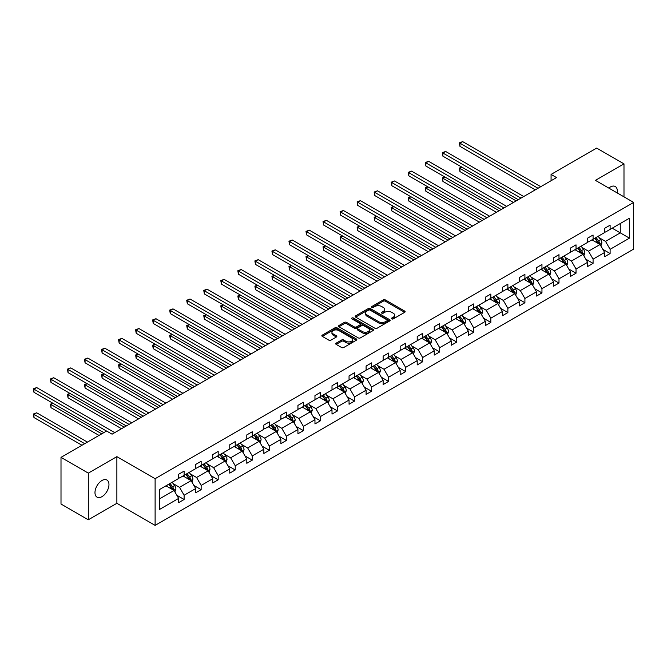 <?xml version="1.0" encoding="UTF-8"?>
<svg xmlns="http://www.w3.org/2000/svg" width="667" height="667" viewBox="0 0 667 667"><rect width="100%" height="100%" fill="white"/><g stroke="black" fill="none" stroke-linecap="round" stroke-linejoin="round"><path stroke-width="1" d="M391.787 318.893A1.059 0.609 0 0 0 393.288 318.893L404.686 312.314A1.517 0.875 0 0 0 405.127 311.697A1.517 0.875 0 0 0 404.686 311.08L385.384 299.933A1.517 0.875 0 0 0 383.242 299.933L371.844 306.512A1.059 0.609 0 0 0 371.536 306.945A1.059 0.609 0 0 0 371.844 307.379A1.059 0.609 0 0 0 373.345 307.379L374.821 306.528A4.852 2.801 0 0 1 381.682 306.528L383.292 307.454A4.852 2.801 0 0 1 384.717 309.438A4.852 2.801 0 0 1 383.292 311.422L381.816 312.273A1.059 0.609 0 0 0 381.507 312.706A1.059 0.609 0 0 0 381.816 313.14A1.059 0.609 0 0 0 383.317 313.14L384.792 312.289A4.852 2.801 0 0 1 391.654 312.289L393.263 313.215A4.852 2.801 0 0 1 394.681 315.191A4.852 2.801 0 0 1 393.263 317.175L391.787 318.026A1.059 0.609 0 0 0 391.479 318.459A1.059 0.609 0 0 0 391.787 318.893L391.787 318.026M101.968 496.657A9.888 5.711 120 0 0 108.429 487.944A9.888 5.711 120 0 0 106.912 480.015A9.888 5.711 120 0 0 101.968 480.507A9.888 5.711 120 0 0 95.506 489.219A9.888 5.711 120 0 0 97.023 497.14A9.888 5.711 120 0 0 101.968 496.657M617.15 192.905A9.888 5.711 120 0 0 615.274 186.518A9.888 5.711 120 0 0 610.33 187.01A9.888 5.711 120 0 0 608.804 188.086M336.168 343.146A1.517 0.875 0 0 0 335.726 343.763A1.517 0.875 0 0 0 336.168 344.38L341.587 347.507A1.517 0.875 0 0 0 343.73 347.507L356.378 340.203A1.517 0.875 0 0 0 356.828 339.586A1.517 0.875 0 0 0 356.378 338.961L337.085 327.822A1.517 0.875 0 0 0 334.934 327.822L322.286 335.126A1.517 0.875 0 0 0 321.844 335.743A1.517 0.875 0 0 0 322.286 336.368L328.823 340.145A1.517 0.875 0 0 0 330.974 340.145L336.385 337.018A1.517 0.875 0 0 0 336.827 336.393A1.517 0.875 0 0 0 336.385 335.776L333.141 333.909A4.052 2.343 0 0 1 331.949 332.249A4.052 2.343 0 0 1 334.459 330.082A4.052 2.343 0 0 1 338.878 330.59L351.584 337.927A4.052 2.343 0 0 1 352.768 339.586A4.052 2.343 0 0 1 350.267 341.746A4.052 2.343 0 0 1 345.848 341.237L343.73 340.02A1.517 0.875 0 0 0 341.587 340.02L336.168 343.146L336.168 344.38M116.875 456.637L88.311 473.128L61.005 457.362L61.005 504.035L88.311 519.793L116.875 503.31L155.111 525.379L155.111 478.714L116.875 456.637L116.875 503.31M623.987 196.848L623.987 163.865L595.423 180.357L633.65 202.426L155.111 478.714M623.987 163.865L596.673 148.099L551.075 174.429L551.075 180.732M61.005 457.362L106.612 431.032L112.073 434.184L556.536 177.58L551.075 174.429M374.929 328.256A1.517 0.875 0 0 0 377.072 328.256L389.728 320.952A1.517 0.875 0 0 0 390.17 320.335A1.517 0.875 0 0 0 389.728 319.71L370.427 308.571A1.517 0.875 0 0 0 368.284 308.571L355.628 315.875A1.517 0.875 0 0 0 355.186 316.492A1.517 0.875 0 0 0 355.628 317.117L374.929 328.256M352.351 319.126A1.059 0.609 0 0 1 353.435 319.276L353.435 318.009L373.053 329.34A1.517 0.875 0 0 1 373.495 329.957A1.517 0.875 0 0 1 373.053 330.574L360.405 337.886A1.517 0.875 0 0 1 358.254 337.886L338.961 326.738L344.372 323.637L344.372 322.378L338.961 325.504A1.517 0.875 0 0 0 338.511 326.121A1.517 0.875 0 0 0 338.961 326.738L338.961 325.504M344.372 323.637A1.517 0.875 0 0 1 346.515 323.637L346.515 322.378A1.517 0.875 0 0 0 344.372 322.378M346.515 322.378L354.344 326.897A1.517 0.875 0 0 0 356.486 326.897L360.08 324.821A1.517 0.875 0 0 0 360.522 324.204A1.517 0.875 0 0 0 360.08 323.578L351.934 318.876A1.059 0.609 0 0 1 351.617 318.442A1.059 0.609 0 0 1 352.276 317.876A1.059 0.609 0 0 1 353.435 318.009M88.311 473.128L88.311 519.793M159.313 489.653L178.648 478.489L178.648 474.262L184.109 471.11L184.109 475.338L195.689 468.651L195.689 464.424L201.151 461.272L201.151 465.499L212.731 458.813L212.731 454.586L218.192 451.434L218.192 455.661L229.765 448.974L229.765 444.747L235.234 441.596L235.234 445.823L246.807 439.136L246.807 434.909L252.268 431.757L252.268 435.985L263.849 429.298L263.849 425.071L269.31 421.919L269.31 426.146L280.89 419.46L280.89 415.241L286.351 412.081L286.351 416.308L297.932 409.621L297.932 405.403L303.393 402.243L303.393 406.47L314.966 399.783L314.966 395.564L320.427 392.404L320.427 396.632L332.008 389.945L332.008 385.726L337.469 382.566L337.469 386.793L349.049 380.107L349.049 375.888L354.51 372.728L354.51 376.955L366.091 370.268L366.091 366.05L371.552 362.89L371.552 367.117L383.133 360.438L383.133 356.211L388.594 353.06L388.594 357.279L400.167 350.6L400.167 346.373L405.628 343.222L405.628 347.44L417.208 340.762L417.208 336.535L422.67 333.383L422.67 337.602L434.25 330.924L434.25 326.697L439.711 323.545L439.711 327.764L451.292 321.085L451.292 316.858L456.753 313.707L456.753 317.926L468.326 311.247L468.326 307.02L473.787 303.869L473.787 308.087L485.368 301.409L485.368 297.182L490.829 294.03L490.829 298.257L502.409 291.571L502.409 287.344L507.87 284.192L507.87 288.419L519.451 281.732L519.451 277.505L524.912 274.354L524.912 278.581L536.493 271.894L536.493 267.667L541.954 264.516L541.954 268.743L553.527 262.056L553.527 257.829L558.988 254.677L558.988 258.904L570.568 252.218L570.568 247.991L576.03 244.839L576.03 249.066L587.61 242.379L587.61 238.152L593.071 235.001L593.071 239.228L604.652 232.541L604.652 228.314L610.113 225.163L610.113 229.39L629.448 218.226L629.448 238.152L610.113 249.316L610.113 253.543L604.652 256.695L604.652 252.468L593.071 259.155L593.071 263.382L587.61 266.533L587.61 262.306L576.03 268.993L576.03 273.22L570.568 276.371L570.568 272.144L558.988 278.831L558.988 283.058L553.527 286.21L553.527 281.983L541.954 288.669L541.954 292.896L536.493 296.048L536.493 291.821L524.912 298.508L524.912 302.735L519.451 305.886L519.451 301.659L507.87 308.346L507.87 312.573L502.409 315.724L502.409 311.497L490.829 318.184L490.829 322.411L485.368 325.563L485.368 321.336L473.787 328.022L473.787 332.241L468.326 335.401L468.326 331.174L456.753 337.861L456.753 342.079L451.292 345.239L451.292 341.012L439.711 347.699L439.711 351.918L434.25 355.077L434.25 350.85L422.67 357.537L422.67 361.756L417.208 364.916L417.208 360.689L405.628 367.375L405.628 371.594L400.167 374.754L400.167 370.527L388.594 377.214L388.594 381.432L383.133 384.592L383.133 380.365L371.552 387.052L371.552 391.271L366.091 394.422L366.091 390.203L354.51 396.882L354.51 401.109L349.049 404.26L349.049 400.042L337.469 406.72L337.469 410.947L332.008 414.099L332.008 409.88L320.427 416.558L320.427 420.785L314.966 423.937L314.966 419.718L303.393 426.396L303.393 430.624L297.932 433.775L297.932 429.556L286.351 436.235L286.351 440.462L280.89 443.613L280.89 439.395L269.31 446.073L269.31 450.3L263.849 453.452L263.849 449.224L252.268 455.911L252.268 460.138L246.807 463.29L246.807 459.063L235.234 465.749L235.234 469.977L229.765 473.128L229.765 468.901L218.192 475.588L218.192 479.815L212.731 482.966L212.731 478.739L201.151 485.426L201.151 489.653L195.689 492.805L195.689 488.577L184.109 495.264L184.109 499.491L178.648 502.643L178.648 498.416L159.313 509.58L159.313 489.653M155.111 525.379L633.65 249.099L633.65 202.426M183.016 475.971L191.104 480.632L179.523 487.319L173.203 483.667M179.523 487.319L184.109 495.264M191.104 480.632L195.689 488.577M178.648 477.48L179.523 477.989L184.109 475.338M200.058 466.133L208.137 470.794L196.565 477.48L190.237 473.828M196.565 477.48L201.151 485.426M208.137 470.794L212.731 478.739M195.689 467.642L196.565 468.151L201.151 465.499M217.1 456.295L225.179 460.955L213.607 467.642L207.279 463.99M213.607 467.642L218.192 475.588M225.179 460.955L229.765 468.901M212.731 457.804L213.607 458.312L218.192 455.661M234.142 446.456L242.221 451.117L230.64 457.804L224.32 454.152M230.64 457.804L235.234 465.749M242.221 451.117L246.807 459.063M229.765 447.966L230.64 448.474L235.234 445.823M251.176 436.618L259.263 441.279L247.682 447.966L241.362 444.314M247.682 447.966L252.268 455.911M259.263 441.279L263.849 449.224M246.807 438.127L247.682 438.636L252.268 435.985M268.217 426.78L276.305 431.441L264.724 438.127L258.404 434.475M264.724 438.127L269.31 446.073M276.305 431.441L280.89 439.395M263.849 428.289L264.724 428.798L269.31 426.146M285.259 416.942L293.338 421.602L281.766 428.289L275.438 424.637M281.766 428.289L286.351 436.235M293.338 421.602L297.932 429.556M280.89 418.451L281.766 418.959L286.351 416.308M302.301 407.103L310.38 411.772L298.799 418.451L292.48 414.807M298.799 418.451L303.393 426.396M310.38 411.772L314.966 419.718M297.932 408.613L298.799 409.121L303.393 406.47M319.335 397.265L327.422 401.934L315.841 408.613L309.521 404.969M315.841 408.613L320.427 416.558M327.422 401.934L332.008 409.88M314.966 398.774L315.841 399.283L320.427 396.632M336.376 387.427L344.464 392.096L332.883 398.774L326.563 395.131M332.883 398.774L337.469 406.72M344.464 392.096L349.049 400.042M332.008 388.936L332.883 389.445L337.469 386.793M353.418 377.589L361.497 382.258L349.925 388.936L343.597 385.293M349.925 388.936L354.51 396.882M361.497 382.258L366.091 390.203M349.049 379.098L349.925 379.606L354.51 376.955M370.46 367.75L378.539 372.419L366.967 379.098L360.639 375.454M366.967 379.098L371.552 387.052M378.539 372.419L383.133 380.365M366.091 369.26L366.967 369.768L371.552 367.117M387.502 357.912L395.581 362.581L384 369.26L377.68 365.616M384 369.26L388.594 377.214M395.581 362.581L400.167 370.527M383.133 359.421L384 359.93L388.594 357.279M404.536 348.074L412.623 352.743L401.042 359.43L394.722 355.778M401.042 359.43L405.628 367.375M412.623 352.743L417.208 360.689M400.167 349.591L401.042 350.092L405.628 347.44M421.577 338.236L429.665 342.905L418.084 349.591L411.764 345.94M418.084 349.591L422.67 357.537M429.665 342.905L434.25 350.85M417.208 339.753L418.084 340.253L422.67 337.602M438.619 328.397L446.698 333.066L435.126 339.753L428.798 336.101M435.126 339.753L439.711 347.699M446.698 333.066L451.292 341.012M434.25 329.915L435.126 330.415L439.711 327.764M455.661 318.559L463.74 323.228L452.159 329.915L445.839 326.263M452.159 329.915L456.753 337.861M463.74 323.228L468.326 331.174M451.292 320.077L452.159 320.577L456.753 317.926M472.695 308.721L480.782 313.39L469.201 320.077L462.881 316.425M469.201 320.077L473.787 328.022M480.782 313.39L485.368 321.336M468.326 310.238L469.201 310.739L473.787 308.087M489.736 298.883L497.824 303.552L486.243 310.238L479.923 306.587M486.243 310.238L490.829 318.184M497.824 303.552L502.409 311.497M485.368 300.4L486.243 300.9L490.829 298.257M506.778 289.044L514.857 293.713L503.285 300.4L496.957 296.748M503.285 300.4L507.87 308.346M514.857 293.713L519.451 301.659M502.409 290.562L503.285 291.062L507.87 288.419M523.82 279.206L531.899 283.875L520.327 290.562L513.999 286.91M520.327 290.562L524.912 298.508M531.899 283.875L536.493 291.821M519.451 280.724L520.327 281.224L524.912 278.581M540.862 269.368L548.941 274.037L537.36 280.724L531.04 277.072M537.36 280.724L541.954 288.669M548.941 274.037L553.527 281.983M536.493 270.885L537.36 271.386L541.954 268.743M557.895 259.53L565.983 264.199L554.402 270.885L548.082 267.234M554.402 270.885L558.988 278.831M565.983 264.199L570.568 272.144M553.527 261.047L554.402 261.547L558.988 258.904M574.937 249.691L583.025 254.36L571.444 261.047L565.124 257.395M571.444 261.047L576.03 268.993M583.025 254.36L587.61 262.306M570.568 251.209L571.444 251.709L576.03 249.066M591.979 239.853L600.058 244.522L588.486 251.209L582.158 247.557M588.486 251.209L593.071 259.155M600.058 244.522L604.652 252.468M587.61 241.371L588.486 241.871L593.071 239.228M612.189 228.189L620.268 232.858L605.519 241.371L599.199 237.719M605.519 241.371L610.113 249.316M629.448 238.152L620.268 232.858L620.268 223.52L629.448 218.226M604.652 231.532L605.519 232.033L610.113 229.39M159.313 498.983L174.062 490.47L165.975 485.809M174.062 490.47L178.648 498.416M602.843 249.35L610.113 253.543M585.809 259.188L593.071 263.382M568.768 269.026L576.03 273.22M551.726 278.864L558.988 283.058M534.684 288.703L541.954 292.896M517.65 298.541L524.912 302.735M500.609 308.379L507.87 312.573M483.567 318.217L490.829 322.411M466.525 328.056L473.787 332.241M449.483 337.886L456.753 342.079M432.449 347.724L439.711 351.918M415.408 357.562L422.67 361.756M398.366 367.4L405.628 371.594M381.324 377.239L388.594 381.432M364.29 387.077L371.552 391.271M347.249 396.915L354.51 401.109M330.207 406.753L337.469 410.947M313.165 416.592L320.427 420.785M296.123 426.43L303.393 430.624M279.089 436.268L286.351 440.462M262.048 446.106L269.31 450.3M245.006 455.945L252.268 460.138M227.964 465.783L235.234 469.977M210.93 475.621L218.192 479.815M193.889 485.459L201.151 489.653M176.847 495.298L184.109 499.491M392.213 319.043L393.263 318.434A4.852 2.801 0 0 0 394.681 316.458L394.681 315.191M384.717 309.438L384.717 310.697A4.852 2.801 0 0 1 383.292 312.681L382.241 313.29M404.661 312.331L385.384 301.201A1.517 0.875 0 0 0 383.242 301.201L372.269 307.529M389.703 320.96L370.427 309.83A1.517 0.875 0 0 0 368.284 309.83L355.653 317.125L355.628 315.875M387.043 320.769A1.059 0.609 0 0 0 387.352 320.335A1.059 0.609 0 0 0 387.043 319.902L370.102 310.122A1.059 0.609 0 0 0 368.601 310.122L367.05 311.014A4.852 2.801 0 0 0 365.624 312.998A4.852 2.801 0 0 0 367.05 314.974L378.631 321.661A4.852 2.801 0 0 0 385.493 321.661L387.043 320.769L387.043 322.028A1.059 0.609 0 0 0 387.352 321.594L387.352 320.335M365.624 312.998L365.624 314.257A4.852 2.801 0 0 0 367.05 316.241L367.05 314.974M387.043 322.028L385.493 322.928A4.852 2.801 0 0 1 378.631 322.928L367.05 316.241M346.515 323.637L354.344 328.156A1.517 0.875 0 0 0 356.486 328.156L360.08 326.08A1.517 0.875 0 0 0 360.522 325.463L360.522 324.204M353.435 319.276L373.036 330.59M362.464 331.582A4.052 2.343 0 0 0 366.883 332.091A4.052 2.343 0 0 0 369.393 329.923A4.052 2.343 0 0 0 368.201 328.272L363.723 325.688A1.517 0.875 0 0 0 361.581 325.688L357.987 327.764A1.517 0.875 0 0 0 357.545 328.381A1.517 0.875 0 0 0 357.987 328.998L362.464 331.582L362.464 332.841A4.052 2.343 0 0 0 366.883 333.35A4.052 2.343 0 0 0 369.393 331.191L369.393 329.923M357.545 328.381L357.545 329.64A1.517 0.875 0 0 0 357.987 330.257L357.987 328.998M362.464 332.841L357.987 330.257M352.768 339.586L352.768 340.845A4.052 2.343 0 0 1 350.267 343.005A4.052 2.343 0 0 1 345.848 342.505L343.73 341.279A1.517 0.875 0 0 0 341.587 341.279L336.193 344.389M331.949 332.249L331.949 333.508A4.052 2.343 0 0 0 333.141 335.168L333.141 333.909M336.368 337.027L333.141 335.168M356.361 340.212L337.085 329.081A1.517 0.875 0 0 0 334.934 329.081L322.303 336.376L322.286 335.126M600.892 245.965L601.892 243.063A4.094 2.36 -120 0 0 600.592 239.578L598.141 236.301M593.738 240.87L592.68 239.453M462.031 167.225L459.955 168.426L459.955 171.577L513.44 202.46M599.458 244.172L599.683 243.238A4.094 2.36 -120 0 0 598.516 240.77L596.065 237.502M595.039 238.094L597.732 241.696A2.084 1.201 60 0 1 598.116 242.329L599.683 243.238M594.747 238.252L597.207 241.529A4.094 2.36 60 0 1 598.224 243.463M459.955 171.577L459.346 168.076L516.175 200.884M459.346 168.076L461.789 167.084M538.019 188.269L459.955 143.197L462.681 141.621L540.745 186.693M535.284 189.845L459.955 146.348L459.955 143.197L459.346 142.855L462.681 141.621M459.955 146.348L459.346 142.855M583.85 255.803L584.859 252.901A4.094 2.36 -120 0 0 583.55 249.408L581.099 246.14M576.697 250.709L575.638 249.291M444.989 177.063L442.913 178.264L442.913 181.416L496.398 212.298M582.416 254.01L582.65 253.076A4.094 2.36 -120 0 0 581.474 250.609L579.023 247.34M577.997 247.932L580.699 251.534A2.084 1.201 60 0 1 581.074 252.168L582.65 253.076M577.714 248.091L580.165 251.367A4.094 2.36 60 0 1 581.182 253.302M442.913 181.416L442.313 177.914L499.133 210.722M442.313 177.914L444.747 176.922M566.808 265.641L567.817 262.74A4.094 2.36 -120 0 0 566.508 259.246L564.057 255.978M559.663 260.547L558.596 259.13M427.947 186.902L425.871 188.102L425.871 191.254L479.365 222.136M565.374 263.849L565.608 262.906A4.094 2.36 -120 0 0 564.432 260.447L561.981 257.179M560.955 257.77L563.657 261.372A2.084 1.201 60 0 1 564.032 262.006L565.608 262.906M560.672 257.929L563.123 261.206A4.094 2.36 60 0 1 564.14 263.14M425.871 191.254L425.271 187.752L482.091 220.56M425.271 187.752L427.705 186.76M520.977 198.107L442.913 153.035L445.639 151.459L523.712 196.532M518.251 199.683L442.913 156.186L442.913 153.035L442.313 152.693L445.639 151.459M442.913 156.186L442.313 152.693M503.935 207.946L425.871 162.873L428.606 161.297L506.67 206.37M501.209 209.521L425.871 166.025L425.871 162.873L425.271 162.531L428.606 161.297M425.871 166.025L425.271 162.531M549.775 275.471L550.775 272.578A4.094 2.36 -120 0 0 549.466 269.084L547.015 265.816M542.621 270.385L541.554 268.968M410.905 196.74L408.829 197.941L408.829 201.092L462.323 231.974M548.341 273.687L548.566 272.745A4.094 2.36 -120 0 0 547.39 270.285L544.939 267.008M543.913 267.609L546.615 271.211A2.084 1.201 60 0 1 546.998 271.844L548.566 272.745M543.63 267.767L546.081 271.044A4.094 2.36 60 0 1 547.107 272.978M408.829 201.092L408.229 197.59L465.049 230.398M408.229 197.59L410.664 196.598M486.902 217.784L408.829 172.711L411.564 171.136L489.628 216.208M484.167 219.36L408.829 175.863L408.829 172.711L408.229 172.361L411.564 171.136M408.829 175.863L408.229 172.361M532.733 285.309L533.733 282.408A4.094 2.36 -120 0 0 532.433 278.923L529.982 275.654M525.579 280.223L524.512 278.806M393.863 206.578L391.787 207.779L391.787 210.93L445.281 241.813M531.299 283.525L531.524 282.583A4.094 2.36 -120 0 0 530.357 280.123L527.905 276.847M526.88 277.439L529.573 281.049A2.084 1.201 60 0 1 529.957 281.682L531.524 282.583M526.588 277.605L529.048 280.882A4.094 2.36 60 0 1 530.065 282.816M391.787 210.93L391.187 207.429L448.016 240.237M391.187 207.429L393.63 206.436M469.86 227.622L391.787 182.55L394.522 180.974L472.586 226.046M467.125 229.198L391.787 185.701L391.787 182.55L391.187 182.199L394.522 180.974M391.787 185.701L391.187 182.199M515.691 295.147L516.7 292.246A4.094 2.36 -120 0 0 515.391 288.761L512.94 285.493M508.537 290.062L507.479 288.644M376.83 216.416L374.754 217.617L374.754 220.769L428.239 251.651M514.257 293.363L514.482 292.421A4.094 2.36 -120 0 0 513.315 289.962L510.864 286.685M509.838 287.277L512.539 290.887A2.084 1.201 60 0 1 512.915 291.521L514.482 292.421M509.555 287.444L512.006 290.72A4.094 2.36 60 0 1 513.023 292.655M374.754 220.769L374.154 217.267L430.974 250.075M374.154 217.267L376.588 216.275M452.818 237.46L374.754 192.388L377.48 190.812L455.553 235.885M450.083 239.036L374.754 195.539L374.754 192.388L374.154 192.038L377.48 190.812M374.754 195.539L374.154 192.038M498.649 304.986L499.658 302.084A4.094 2.36 -120 0 0 498.349 298.599L495.898 295.331M491.496 299.9L490.437 298.483M359.788 226.255L357.712 227.455L357.712 230.607L411.197 261.489M497.215 303.202L497.449 302.259A4.094 2.36 -120 0 0 496.273 299.8L493.822 296.523M492.796 297.115L495.498 300.725A2.084 1.201 60 0 1 495.873 301.359L497.449 302.259M492.513 297.282L494.964 300.559A4.094 2.36 60 0 1 495.981 302.493M357.712 230.607L357.112 227.105L413.932 259.913M357.112 227.105L359.546 226.113M435.776 247.299L357.712 202.226L360.438 200.65L438.511 245.723M433.05 248.874L357.712 205.378L357.712 202.226L357.112 201.876L360.438 200.65M357.712 205.378L357.112 201.876M481.616 314.824L482.616 311.923A4.094 2.36 -120 0 0 481.307 308.437L478.856 305.169M474.462 309.738L473.395 308.321M342.746 236.093L340.67 237.294L340.67 240.445L394.164 271.327M480.173 313.04L480.407 312.098A4.094 2.36 -120 0 0 479.231 309.638L476.78 306.361M475.754 306.953L478.456 310.555A2.084 1.201 60 0 1 478.831 311.189L480.407 312.098M475.471 307.12L477.922 310.397A4.094 2.36 60 0 1 478.948 312.331M340.67 240.445L340.07 236.943L396.89 269.751M340.07 236.943L342.505 235.951M418.734 257.137L340.67 212.064L343.405 210.489L421.469 255.561M416.008 258.713L340.67 215.216L340.67 212.064L340.07 211.714L343.405 210.489M340.67 215.216L340.07 211.714M464.574 324.662L465.574 321.761A4.094 2.36 -120 0 0 464.274 318.276L461.814 315.007M457.42 319.576L456.353 318.159M325.704 245.931L323.628 247.132L323.628 250.283L377.122 281.166M463.14 322.878L463.365 321.936A4.094 2.36 -120 0 0 462.198 319.476L459.738 316.2M458.713 316.792L461.414 320.393A2.084 1.201 60 0 1 461.797 321.027L463.365 321.936M458.429 316.958L460.88 320.235A4.094 2.36 60 0 1 461.906 322.169M323.628 250.283L323.028 246.782L379.848 279.59M323.028 246.782L325.463 245.79M401.701 266.975L323.628 221.903L326.363 220.327L404.427 265.399M398.966 268.551L323.628 225.054L323.628 221.903L323.028 221.552L326.363 220.327M323.628 225.054L323.028 221.552M447.532 334.5L448.532 331.599A4.094 2.36 -120 0 0 447.232 328.114L444.781 324.846M440.378 329.415L439.32 327.997M308.663 255.769L306.595 256.962L306.595 260.122L360.08 291.004M446.098 332.716L446.323 331.774A4.094 2.36 -120 0 0 445.156 329.315L442.705 326.038M441.679 326.63L444.372 330.232A2.084 1.201 60 0 1 444.756 330.865L446.323 331.774M441.387 326.797L443.847 330.073A4.094 2.36 60 0 1 444.864 332.008M306.595 260.122L305.986 256.62L362.815 289.428M305.986 256.62L308.429 255.628M430.49 344.339L431.499 341.437A4.094 2.36 -120 0 0 430.19 337.952L427.739 334.684M423.337 339.253L422.278 337.835M291.629 265.608L289.553 266.8L289.553 269.96L343.038 300.842M429.056 342.555L429.29 341.612A4.094 2.36 -120 0 0 428.114 339.153L425.663 335.876M424.637 336.468L427.339 340.07A2.084 1.201 60 0 1 427.714 340.704L429.29 341.612M424.354 336.635L426.805 339.912A4.094 2.36 60 0 1 427.822 341.846M289.553 269.96L288.953 266.458L345.773 299.266M288.953 266.458L291.387 265.466M413.448 354.177L414.457 351.276A4.094 2.36 -120 0 0 413.148 347.79L410.697 344.514M406.303 349.091L405.236 347.674M274.587 275.446L272.511 276.638L272.511 279.798L326.005 310.68M412.014 352.393L412.248 351.451A4.094 2.36 -120 0 0 411.072 348.991L408.621 345.714M407.595 346.306L410.297 349.908A2.084 1.201 60 0 1 410.672 350.542L412.248 351.451M407.312 346.473L409.763 349.75A4.094 2.36 60 0 1 410.78 351.676M272.511 279.798L271.911 276.296L328.731 309.104M271.911 276.296L274.345 275.304M396.415 364.015L397.415 361.114A4.094 2.36 -120 0 0 396.106 357.629L393.655 354.352M389.261 358.929L388.194 357.512M257.545 285.284L255.469 286.477L255.469 289.636L308.963 320.519M394.981 362.231L395.206 361.289A4.094 2.36 -120 0 0 394.03 358.829L391.579 355.553M390.554 356.145L393.255 359.746A2.084 1.201 60 0 1 393.638 360.38L395.206 361.289M390.27 356.311L392.721 359.588A4.094 2.36 60 0 1 393.747 361.514M255.469 289.636L254.869 286.135L311.689 318.934M254.869 286.135L257.304 285.142M379.373 373.853L380.373 370.952A4.094 2.36 -120 0 0 379.073 367.467L376.613 364.19M372.219 368.768L371.152 367.35M240.504 295.122L238.427 296.315L238.427 299.475L291.921 330.357M377.939 372.069L378.164 371.127A4.094 2.36 -120 0 0 376.997 368.668L374.546 365.391M373.52 365.983L376.213 369.585A2.084 1.201 60 0 1 376.597 370.218L378.164 371.127M373.228 366.15L375.679 369.426A4.094 2.36 60 0 1 376.705 371.352M238.427 299.475L237.827 295.973L294.656 328.773M237.827 295.973L240.27 294.981M362.331 383.692L363.34 380.79A4.094 2.36 -120 0 0 362.031 377.305L359.58 374.029M355.178 378.606L354.119 377.188M223.47 304.961L221.394 306.153L221.394 309.313L274.879 340.195M360.897 381.908L361.122 380.965A4.094 2.36 -120 0 0 359.955 378.506L357.504 375.229M356.478 375.821L359.171 379.423A2.084 1.201 60 0 1 359.555 380.057L361.122 380.965M356.195 375.988L358.646 379.265A4.094 2.36 60 0 1 359.663 381.19M221.394 309.313L220.794 305.811L277.614 338.611M220.794 305.811L223.228 304.819M345.289 393.53L346.298 390.629A4.094 2.36 -120 0 0 344.989 387.143L342.538 383.867M338.136 388.444L337.077 387.027M206.428 314.799L204.352 315.991L204.352 319.143L257.837 350.025M343.855 391.746L344.089 390.804A4.094 2.36 -120 0 0 342.913 388.344L340.462 385.067M339.436 385.659L342.138 389.261A2.084 1.201 60 0 1 342.513 389.895L344.089 390.804M339.153 385.826L341.604 389.094A4.094 2.36 60 0 1 342.621 391.029M204.352 319.143L203.752 315.649L260.572 348.449M203.752 315.649L206.186 314.657M328.247 403.368L329.256 400.467A4.094 2.36 -120 0 0 327.947 396.982L325.496 393.705M321.102 398.282L320.035 396.865M189.386 324.637L187.31 325.829L187.31 328.981L240.804 359.863M326.813 401.584L327.047 400.642A4.094 2.36 -120 0 0 325.871 398.182L323.42 394.906M322.394 395.498L325.096 399.099A2.084 1.201 60 0 1 325.471 399.733L327.047 400.642M322.111 395.664L324.562 398.933A4.094 2.36 60 0 1 325.579 400.867M187.31 328.981L186.71 325.488L243.53 358.287M186.71 325.488L189.145 324.495M311.214 413.207L312.214 410.305A4.094 2.36 -120 0 0 310.914 406.82L308.454 403.543M304.06 408.121L302.993 406.695M172.344 334.467L170.268 335.668L170.268 338.819L223.762 369.701M309.78 411.422L310.005 410.48A4.094 2.36 -120 0 0 308.838 408.021L306.378 404.744M305.353 405.336L308.054 408.938A2.084 1.201 60 0 1 308.437 409.571L310.005 410.48M305.069 405.503L307.52 408.771A4.094 2.36 60 0 1 308.546 410.705M170.268 338.819L169.668 335.326L226.488 368.126M169.668 335.326L172.103 334.334M294.172 423.045L295.173 420.143A4.094 2.36 -120 0 0 293.872 416.658L291.421 413.382M287.018 417.959L285.96 416.533M155.303 344.305L153.235 345.506L153.235 348.658L206.72 379.54M292.738 421.261L292.963 420.318A4.094 2.36 -120 0 0 291.796 417.859L289.345 414.582M288.319 415.174L291.012 418.776A2.084 1.201 60 0 1 291.396 419.41L292.963 420.318M288.027 415.341L290.487 418.609A4.094 2.36 60 0 1 291.504 420.543M153.235 348.658L152.626 345.164L209.455 377.964M152.626 345.164L155.069 344.172M384.659 276.813L306.595 231.741L309.321 230.165L387.385 275.238M381.924 278.389L306.595 234.892L306.595 231.741L305.986 231.391L309.321 230.165M306.595 234.892L305.986 231.391M367.617 286.652L289.553 241.579L292.279 240.003L370.352 285.076M364.891 288.227L289.553 244.731L289.553 241.579L288.953 241.229L292.279 240.003M289.553 244.731L288.953 241.229M350.575 296.49L272.511 251.417L275.246 249.842L353.31 294.914M347.849 298.066L272.511 254.569L272.511 251.417L271.911 251.067L275.246 249.842M272.511 254.569L271.911 251.067M333.542 306.328L255.469 261.256L258.204 259.68L336.268 304.752M330.807 307.904L255.469 264.407L255.469 261.256L254.869 260.905L258.204 259.68M255.469 264.407L254.869 260.905M316.5 316.166L238.427 271.094L241.162 269.518L319.226 314.591M313.765 317.742L238.427 274.245L238.427 271.094L237.827 270.744L241.162 269.518M238.427 274.245L237.827 270.744M299.458 326.005L221.394 280.932L224.12 279.356L302.193 324.429M296.723 327.58L221.394 284.084L221.394 280.932L220.794 280.582L224.12 279.356M221.394 284.084L220.794 280.582M282.416 335.843L204.352 290.77L207.078 289.195L285.151 334.259M279.69 337.419L204.352 293.922L204.352 290.77L203.752 290.42L207.078 289.195M204.352 293.922L203.752 290.42M265.374 345.681L187.31 300.609L190.045 299.033L268.109 344.097M262.648 347.257L187.31 303.76L187.31 300.609L186.71 300.258L190.045 299.033M187.31 303.76L186.71 300.258M248.341 355.519L170.268 310.447L173.003 308.871L251.067 353.935M245.606 357.095L170.268 313.598L170.268 310.447L169.668 310.097L173.003 308.871M170.268 313.598L169.668 310.097M231.299 365.349L153.235 320.285L155.961 318.701L234.025 363.773M228.564 366.933L153.235 323.437L153.235 320.285L152.626 319.935L155.961 318.701M153.235 323.437L152.626 319.935M277.13 432.883L278.139 429.982A4.094 2.36 -120 0 0 276.83 426.496L274.379 423.22M269.977 427.797L268.918 426.371M138.269 354.144L136.193 355.344L136.193 358.496L189.678 389.378M275.696 431.099L275.93 430.157A4.094 2.36 -120 0 0 274.754 427.697L272.303 424.42M271.277 425.012L273.979 428.614A2.084 1.201 60 0 1 274.354 429.248L275.93 430.157M270.994 425.179L273.445 428.447A4.094 2.36 60 0 1 274.462 430.382M136.193 358.496L135.593 355.002L192.413 387.802M135.593 355.002L138.027 354.01M214.257 375.188L136.193 330.123L138.919 328.539L216.992 373.612M211.531 376.772L136.193 333.275L136.193 330.123L135.593 329.773L138.919 328.539M136.193 333.275L135.593 329.773M260.088 442.721L261.097 439.82A4.094 2.36 -120 0 0 259.788 436.335L257.337 433.058M252.943 437.635L251.876 436.21M121.227 363.982L119.151 365.183L119.151 368.334L172.645 399.216M258.654 440.937L258.888 439.995A4.094 2.36 -120 0 0 257.712 437.535L255.261 434.259M254.235 434.851L256.937 438.452A2.084 1.201 60 0 1 257.312 439.086L258.888 439.995M253.952 435.017L256.403 438.286A4.094 2.36 60 0 1 257.42 440.22M119.151 368.334L118.551 364.841L175.371 397.64M118.551 364.841L120.985 363.849M197.215 385.026L119.151 339.962L121.878 338.377L199.95 383.45M194.489 386.61L119.151 343.113L119.151 339.962L118.551 339.611L121.878 338.377M119.151 343.113L118.551 339.611M243.055 452.559L244.055 449.658A4.094 2.36 -120 0 0 242.746 446.173L240.295 442.896M235.901 447.474L234.834 446.048M104.185 373.82L102.109 375.021L102.109 378.172L155.603 409.054M241.621 450.775L241.846 449.833A4.094 2.36 -120 0 0 240.67 447.374L238.219 444.097M237.194 444.689L239.895 448.291A2.084 1.201 60 0 1 240.27 448.924L241.846 449.833M236.91 444.856L239.361 448.124A4.094 2.36 60 0 1 240.387 450.058M102.109 378.172L101.509 374.671L158.329 407.479M101.509 374.671L103.944 373.687M180.182 394.864L102.109 349.791L104.844 348.216L182.908 393.288M177.447 396.44L102.109 352.951L102.109 349.791L101.509 349.45L104.844 348.216M102.109 352.951L101.509 349.45M226.013 462.398L227.013 459.496A4.094 2.36 -120 0 0 225.713 456.011L223.253 452.735M218.859 457.312L217.792 455.886M87.144 383.658L85.068 384.859L85.068 388.011L138.561 418.893M224.579 460.614L224.804 459.671A4.094 2.36 -120 0 0 223.637 457.203L221.186 453.935M220.16 454.527L222.853 458.129A2.084 1.201 60 0 1 223.237 458.763L224.804 459.671M219.868 454.694L222.319 457.962A4.094 2.36 60 0 1 223.345 459.897M85.068 388.011L84.467 384.509L141.296 417.317M84.467 384.509L86.91 383.525M163.14 404.702L85.068 359.63L87.802 358.054L165.866 403.126M160.405 406.278L85.068 362.79L85.068 359.63L84.467 359.288L87.802 358.054M85.068 362.79L84.467 359.288M208.971 472.236L209.98 469.335A4.094 2.36 -120 0 0 208.671 465.849L206.22 462.573M201.818 467.15L200.759 465.724M70.11 393.497L68.034 394.697L68.034 397.849L121.519 428.731M207.537 470.443L207.762 469.51A4.094 2.36 -120 0 0 206.595 467.042L204.144 463.773M203.118 464.365L205.811 467.967A2.084 1.201 60 0 1 206.195 468.601L207.762 469.51M202.835 464.532L205.286 467.8A4.094 2.36 60 0 1 206.303 469.735M68.034 397.849L67.434 394.347L124.254 427.155M67.434 394.347L69.868 393.363M146.098 414.541L68.034 369.468L70.76 367.892L148.833 412.965M143.363 416.116L68.034 372.628L68.034 369.468L67.434 369.126L70.76 367.892M68.034 372.628L67.434 369.126M191.929 482.074L192.938 479.173A4.094 2.36 -120 0 0 191.629 475.688L189.178 472.411M184.776 476.98L183.717 475.563M53.068 403.335L50.992 404.536L50.992 407.687L99.016 435.418M190.495 480.282L190.729 479.348A4.094 2.36 -120 0 0 189.553 476.88L187.102 473.612M186.076 474.204L188.778 477.805A2.084 1.201 60 0 1 189.153 478.439L190.729 479.348M185.793 474.37L188.244 477.639A4.094 2.36 60 0 1 189.261 479.573M50.992 407.687L50.392 404.185L101.751 433.842M50.392 404.185L52.826 403.202M129.056 424.379L50.992 379.306L53.719 377.73L131.791 422.803M126.33 425.955L50.992 382.466L50.992 379.306L50.392 378.964L53.719 377.73M50.992 382.466L50.392 378.964M174.887 491.913L175.896 489.011A4.094 2.36 -120 0 0 174.587 485.526L172.136 482.249M167.742 486.818L166.675 485.401M87.444 442.104L36.685 412.798L33.95 414.374L33.95 417.525L81.983 445.256M173.453 490.12L173.687 489.186A4.094 2.36 -120 0 0 172.511 486.718L170.06 483.45M169.034 484.042L171.736 487.644A2.084 1.201 60 0 1 172.111 488.277L173.687 489.186M168.751 484.2L171.202 487.477A4.094 2.36 60 0 1 172.219 489.411M33.95 417.525L33.35 414.024L84.709 443.68M33.35 414.024L36.685 412.798M106.553 431.065L33.95 389.144L36.685 387.569L114.749 432.641M103.827 432.641L33.95 392.304L33.95 389.144L33.35 388.803L36.685 387.569M33.95 392.304L33.35 388.803M393.263 318.434L393.263 317.175M381.816 313.14L381.816 312.273M383.292 312.681L383.292 311.422M371.844 307.379L371.844 306.512M383.242 301.201L383.242 299.933M385.384 301.201L385.384 299.933M404.686 312.314L404.686 311.08M368.284 309.83L368.284 308.571M370.427 309.83L370.427 308.571M389.728 320.952L389.728 319.71M378.631 322.928L378.631 321.661M385.493 322.928L385.493 321.661M354.344 328.156L354.344 326.897M356.486 328.156L356.486 326.897M360.08 326.08L360.08 324.821M373.053 330.574L373.053 329.34M341.587 341.279L341.587 340.02M343.73 341.279L343.73 340.02M345.848 342.505L345.848 341.237M336.385 337.018L336.385 335.776M334.934 329.081L334.934 327.822M337.085 329.081L337.085 327.822M356.378 340.203L356.378 338.961M599.766 244.355L601.867 243.138M598.516 240.77L600.592 239.578M596.04 242.204L597.207 241.529M582.725 254.194L584.826 252.976M581.474 250.609L583.55 249.408M578.998 252.043L580.165 251.367M565.683 264.032L567.792 262.815M564.432 260.447L566.508 259.246M561.956 261.881L563.123 261.206M548.649 273.87L550.75 272.653M547.39 270.285L549.466 269.084M544.922 271.719L546.081 271.044M531.607 283.708L533.708 282.491M530.357 280.123L532.433 278.923M527.88 281.549L529.048 280.882M514.565 293.547L516.667 292.329M513.315 289.962L515.391 288.761M510.839 291.387L512.006 290.72M497.524 303.377L499.633 302.168M496.273 299.8L498.349 298.599M493.797 301.226L494.964 300.559M480.49 313.215L482.591 312.006M479.231 309.638L481.307 308.437M476.763 311.064L477.922 310.397M463.448 323.053L465.549 321.844M462.198 319.476L464.274 318.276M459.721 320.902L460.88 320.235M446.406 332.891L448.507 331.682M445.156 329.315L447.232 328.114M442.68 330.74L443.847 330.073M429.365 342.73L431.466 341.521M428.114 339.153L430.19 337.952M425.638 340.579L426.805 339.912M412.323 352.568L414.432 351.359M411.072 348.991L413.148 347.79M408.596 350.417L409.763 349.75M395.289 362.406L397.39 361.197M394.03 358.829L396.106 357.629M391.562 360.255L392.721 359.588M378.247 372.244L380.348 371.035M376.997 368.668L379.073 367.467M374.52 370.093L375.679 369.426M361.206 382.083L363.307 380.874M359.955 378.506L362.031 377.305M357.479 379.932L358.646 379.265M344.164 391.921L346.273 390.712M342.913 388.344L344.989 387.143M340.437 389.77L341.604 389.094M327.13 401.759L329.231 400.55M325.871 398.182L327.947 396.982M323.403 399.608L324.562 398.933M310.088 411.597L312.189 410.388M308.838 408.021L310.914 406.82M306.361 409.446L307.52 408.771M293.046 421.436L295.147 420.218M291.796 417.859L293.872 416.658M289.32 419.285L290.487 418.609M276.005 431.274L278.106 430.057M274.754 427.697L276.83 426.496M272.278 429.123L273.445 428.447M258.963 441.112L261.072 439.895M257.712 437.535L259.788 436.335M255.236 438.961L256.403 438.286M241.929 450.95L244.03 449.733M240.67 447.374L242.746 446.173M238.202 448.799L239.361 448.124M224.887 460.789L226.988 459.571M223.637 457.203L225.713 456.011M221.161 458.638L222.319 457.962M207.846 470.627L209.947 469.41M206.595 467.042L208.671 465.849M204.119 468.476L205.286 467.8M190.804 480.465L192.913 479.248M189.553 476.88L191.629 475.688M187.077 478.314L188.244 477.639M173.77 490.303L175.871 489.086M172.511 486.718L174.587 485.526M170.043 488.152L171.202 487.477"/></g></svg>
